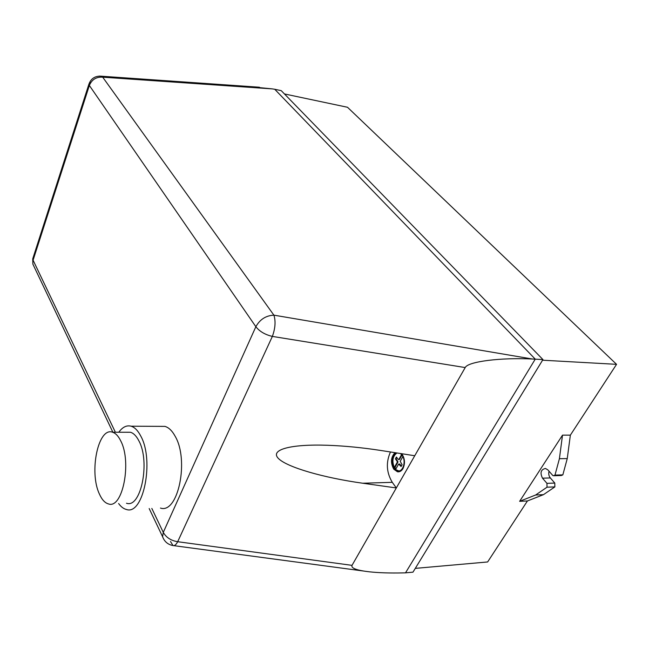 <?xml version="1.0" encoding="UTF-8"?>
<svg xmlns="http://www.w3.org/2000/svg" width="649" height="649" viewBox="0 0 649 649"><rect width="100%" height="100%" fill="white"/><g stroke="black" fill="none" stroke-linecap="round" stroke-linejoin="round"><path stroke-width="0.97" d="M99.37 493.954C88.864 471.912 98.283 426.661 112.577 432.226C115.668 433.208 118.394 436.112 120.755 440.947C132.023 462.039 122.547 509.384 108.448 503.916C104.903 502.943 101.877 499.616 99.37 493.954M126.482 432.258L130.522 432.266C133.678 433.24 136.468 436.112 138.902 440.898C150.454 461.772 140.914 508.629 126.498 503.243M118.791 432.242C122.556 427.042 126.66 425.03 131.106 426.198C134.765 427.334 138.01 430.668 140.841 436.201C154.478 460.587 143.291 515.785 126.385 509.473C123.578 508.792 120.99 506.812 118.621 503.535M160.019 426.369L164.968 426.393C168.772 427.513 172.155 430.782 175.116 436.201C189.378 460.109 178.045 514.211 160.465 508.07M395.127 452.702C390.99 457.302 390.601 462.786 393.951 469.162L398.462 471.847M401.609 453.708L402.129 454.332C404.944 458.908 405.219 463.67 402.956 468.619C401.48 471.06 399.638 472.115 397.431 471.766L393.748 469.17C390.382 462.753 390.787 457.261 394.965 452.669M400.49 453.529L402.591 455.996C406.225 461.918 402.778 472.269 397.675 470.866L395.038 469.349L393.7 467.507L394.925 467.483L395.931 468.854M395.038 469.349L398.827 470.923M396.912 452.978C392.677 456.182 391.809 461.025 394.308 467.499L397.277 462.242L397.894 462.234L394.925 467.483M397.277 462.242L397.237 461.471L397.853 461.463L397.894 462.234M397.237 461.471L395.403 458.827L396.02 458.819L397.853 461.463M395.403 458.827L396.507 457.902L396.02 458.819M395.898 457.91L396.409 457.034L398.348 459.5L399.468 459.451L398.851 459.46L401.577 454.633M396.758 457.472L396.507 457.902M398.348 459.5L398.851 459.46M401.926 455.095L399.468 459.451M402.883 456.555L400.206 461.293L402.104 464.733L401.609 465.658L401.082 466.534L398.632 464.076L395.655 469.341M399.135 464.043L399.752 464.027L401.358 466.079M393.7 467.507C391.177 460.879 392.101 456.012 396.474 452.905M390.463 451.972C385.814 462.413 386.423 472.529 392.288 482.329L396.32 487.951L465.211 367.561C467.945 361.477 501.174 357.437 532.334 359.011L273.902 315.163C265.92 315.56 259.908 319.413 255.86 326.715L163.28 532.383L151.825 508.427M115.376 432.234L33.083 260.2L89.351 85.457C91.89 79.511 96.344 76.752 102.704 77.182L101.082 76.184L99.054 76.103M170.509 541.485L172.991 545.549C174.532 546.004 176.098 544.722 177.688 541.712C170.987 540.633 166.185 537.518 163.28 532.383L162.583 536.699L163.564 538.946M90.925 82.326L88.848 84.354L89.351 85.457L255.86 326.715C259.576 331.461 265.084 334.689 272.361 336.409C275.306 328.305 275.817 321.223 273.902 315.163L102.704 77.182L272.377 88.897L246.19 86.301M272.377 88.897L274.722 89.262L535.255 359.14L405.52 572.84L402.818 572.905C390.195 573.197 379.065 572.84 369.427 571.826C356.69 570.349 350.89 568.191 352.018 565.352L396.32 487.951L362.726 483.229C323.64 477.778 287.158 467.345 278.437 458.502C269.522 449.66 290.833 443.973 327.558 445.271C344.619 445.895 362.361 447.632 380.793 450.471L414.743 455.744M405.52 572.84L412.975 572.158L542.945 359.578L532.334 359.011M547.018 487.196L535.644 495L519.63 501.328L562.513 435.138L559.406 458.713L554.984 475.1L553.459 475.749L552.745 475.449L547.894 469.908L545.452 468.448C540.852 469.527 539.863 472.772 542.499 478.183L546.953 483.343L547.018 487.196L554.863 486.904L554.798 483.067L550.336 477.94C548.794 475.968 548.381 473.738 549.078 471.263M415.295 568.378L487.634 561.961L527.426 500.963L543.473 494.66L535.644 495M543.473 494.66L554.863 486.904M527.426 500.963L519.63 501.328M554.027 475.733L561.312 475.522L562.837 474.873L567.258 458.575L559.406 458.713M567.258 458.575L570.357 435.146L616.55 364.332L542.564 360.203M562.513 435.138L570.357 435.146M562.837 474.873L554.984 475.1M542.945 359.578L281.236 90.649L274.722 89.262M616.55 364.332L347.507 107.272L284.44 93.943M34.064 266.625L32.88 264.143L32.718 258.886L33.286 257.126M352.018 565.352L177.688 541.712L272.361 336.409L465.211 367.561M392.288 482.329L362.726 483.229M550.336 477.94L542.499 478.183M554.798 483.067L546.953 483.343M130.522 432.266L112.577 432.226M164.968 426.393L131.106 426.198M397.675 470.866L398.291 470.858M259.438 87.226L101.082 76.184C94.989 75.86 90.909 78.586 88.848 84.354L32.718 258.886L32.88 264.143L112.869 432.226M149.181 508.54L162.583 536.699C164.44 541.647 167.904 544.592 172.991 545.549M173.754 545.647L363.643 571.047"/></g></svg>
